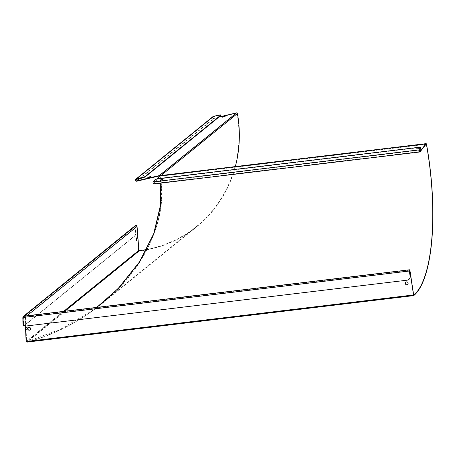 <?xml version="1.0" encoding="UTF-8"?>
<svg xmlns="http://www.w3.org/2000/svg" width="455" height="455" viewBox="0 0 455 455"><rect width="100%" height="100%" fill="white"/><g stroke="black" fill="none" stroke-linecap="round" stroke-linejoin="round"><path stroke-width="0.34" stroke-dasharray="2.27 1.71" d="M163.038 179.276A1.49 0.409 -12.1 0 0 163.083 179.133A1.49 0.409 -12.1 0 0 161.542 179.048A1.49 0.409 -12.1 0 0 160.171 179.759A1.49 0.409 -12.1 0 0 161.48 179.896A1.49 0.409 -12.1 0 0 163.038 179.276M162.964 178.929A1.49 0.409 167.9 0 1 161.406 179.543A1.49 0.409 167.9 0 1 160.097 179.412A1.49 0.409 167.9 0 1 161.468 178.696A1.49 0.409 167.9 0 1 163.009 178.787A1.49 0.409 167.9 0 1 162.964 178.929M158.943 178.565L159.017 178.917A3.725 1.029 -12.1 0 0 154.546 180.544L154.472 180.191M157.259 178.883L153.477 183.638L153.238 182.199L154.546 180.544M419.993 151.919L153.614 183.951L159.881 176.028L160.951 183.115M22.904 321.037L23.518 324.478L23.211 317.363L23.558 316.737L135.527 225.879A0.745 0.694 -129.1 0 1 136.71 226.448L138.536 250.324A0.745 0.694 -129.1 0 0 139.384 251.035L27.169 342.086C110.059 320.195 173.105 241.554 160.132 176.233L159.91 175.681M96.693 307.409L91.95 310.873L60.936 329.028L27.107 341.722L26.583 341.495L26.697 342.114L25.992 338.23M23.04 322.009L23.597 324.489L23.353 317.203L24.286 316.492L25.156 317.072L25.503 325.854M25.963 338.042L26.578 341.449A0.37 0.347 -129.1 0 0 26.595 341.546L25.992 338.167L26.578 341.432L25.616 316.987L24.308 316.111M23.387 324.352L23.484 324.352A3.725 1.058 89.3 0 1 23.478 324.33L23.484 324.352A3.725 3.532 -112.4 0 1 23.478 324.33L22.989 323.698L23.478 324.33L23.029 321.708L23.467 324.37M159.017 178.917L418.355 147.733L418.281 147.38M421.046 148.148A3.725 1.029 -12.1 0 0 418.355 147.733M23.597 324.489A3.725 3.532 -112.4 0 0 26.862 325.888L26.754 325.934M407.094 280.195L407.202 280.155A3.725 3.532 -112.4 0 0 408.033 279.944M407.202 280.155L26.862 325.888M419.561 148.432A1.49 0.409 -12.1 0 0 419.607 148.285A1.49 0.409 -12.1 0 0 418.065 148.199A1.49 0.409 -12.1 0 0 416.695 148.91A1.49 0.409 -12.1 0 0 418.003 149.047A1.49 0.409 -12.1 0 0 419.561 148.432M419.482 148.08A1.49 0.409 167.9 0 1 417.929 148.7A1.49 0.409 167.9 0 1 416.621 148.563A1.49 0.409 167.9 0 1 417.986 147.847A1.49 0.409 167.9 0 1 419.533 147.938A1.49 0.409 167.9 0 1 419.482 148.08M407.322 284.705A1.49 1.416 -112.4 0 0 408.215 283.135A1.49 1.416 -112.4 0 0 406.184 281.952M29.802 330.102A1.49 1.416 -112.4 0 0 30.695 328.533A1.49 1.416 -112.4 0 0 28.665 327.35M150.059 177.058L148.523 177.495M159.551 175.983A0.37 0.347 50.9 0 1 159.779 176.273L160.712 183.143M96.528 307.426L91.842 310.856L60.879 329.016L27.107 341.722L27.169 342.086C55.089 334.101 80.137 321.202 102.312 303.377C145.088 269.013 167.81 219.048 160.132 176.233L160.132 176.227A0.745 0.694 -129.1 0 0 159.773 175.704M23.558 316.737L25.042 317.055L25.429 325.837M27.169 342.086L26.583 341.489L26.697 342.114L26.578 341.449L25.503 316.97L24.524 316.089M22.949 321.998L22.852 320.735M218.184 115.246L218.286 115.604L213.549 116.702A0.745 0.694 -129.1 0 0 213.122 117.72A0.745 0.694 -129.1 0 0 213.952 118.118L214.055 118.476A1.115 1.046 50.9 0 1 213.048 116.543M218.286 115.604A3.725 0.546 164 0 1 220.846 115.405M134.561 235.94L134.919 235.935A3.725 1.058 89.3 0 0 135.664 231.476L135.306 231.481A3.725 1.058 -90.7 0 1 134.561 235.94L24.166 325.513A3.725 1.058 -90.7 0 1 23.939 325.609M134.919 235.935L24.57 325.473M135.527 225.879A0.745 0.694 -129.1 0 0 135.283 226.465L135.664 231.476M146.715 249.494A127.582 119.346 -129.1 0 0 196.691 226.317A127.582 119.346 -129.1 0 0 237.1 113.54A0.37 0.347 -129.1 0 0 236.645 113.227L214.055 118.476L136.739 181.209M224.514 116.645L222.978 117.083M136.375 240.769A1.49 0.421 -90.7 0 1 136.199 240.911A1.49 0.421 -90.7 0 1 135.761 239.427A1.49 0.421 -90.7 0 1 136.164 237.931A1.49 0.421 -90.7 0 1 136.341 238.067M27.016 327.998A1.49 0.421 -90.7 0 1 26.623 329.818A1.49 0.421 -90.7 0 1 26.18 328.334A1.49 0.421 -90.7 0 1 26.583 326.844A1.49 0.421 -90.7 0 1 27.016 327.998M139.315 250.677L139.384 251.035A127.957 119.693 -129.1 0 0 196.924 226.607A127.957 119.693 -129.1 0 0 235.349 166.575M219.111 116.924L213.952 118.118L139.247 178.741M135.306 231.481L134.925 226.471A1.115 1.046 50.9 0 1 135.294 225.589M27.368 327.992A1.49 0.421 89.3 0 0 26.942 326.838A1.49 0.421 89.3 0 0 26.538 328.334A1.49 0.421 89.3 0 0 26.981 329.818A1.49 0.421 89.3 0 0 27.368 327.992M159.779 175.698L159.853 176.045L426.233 144.013M426.517 144.201L160.132 176.233L425.982 144.332M26.453 338.122L25.861 334.88M23.495 321.901L22.909 318.659M153.54 183.598L419.789 151.583M153.238 182.199L419.618 150.167M409.443 270.987L23.319 317.419M409.432 270.861L25.156 317.072M64.644 311.265L27.107 341.722L413.658 295.238M63.632 311.385L26.578 341.449L413.527 294.92M25.616 316.987L409.989 270.765M161.019 175.516L237.1 113.54M26.43 338.116L25.867 335.09M23.404 321.89L22.932 319.359M136.233 179.441L213.549 116.702M24.524 325.513L24.166 325.513M135.283 226.465L23.211 317.402M136.71 226.448L25.042 317.055M159.324 175.96L236.645 113.227L236.543 112.874M138.889 250.324L26.117 341.54M134.925 226.471L22.75 317.488M25.503 316.97L26.947 315.798M160.097 179.412L160.171 179.759M163.009 178.787L163.083 179.133M153.477 183.638L419.857 151.606M409.574 270.156L24.286 316.492M159.881 176.028L426.267 143.99M27.016 341.745L413.68 295.244M419.607 148.285L419.533 147.938M416.695 148.91L416.621 148.563M150.776 177.04L150.673 176.688M147.909 177.859L147.807 177.507M213.281 116.833L135.965 179.571M196.691 226.317L102.079 303.087M196.924 226.607L102.312 303.377M136.199 240.911L136.557 240.905M136.164 237.931L136.523 237.925M222.262 117.094L222.364 117.447M225.128 116.275L225.231 116.628M26.623 329.818L26.981 329.818M26.583 326.844L26.942 326.838"/><path stroke-width="0.68" d="M153.614 183.951A1.115 0.341 83.1 0 1 153.523 184.008A1.115 0.341 83.1 0 1 153.073 183.103A1.115 0.341 83.1 0 1 153.159 181.852L154.472 180.191A3.725 1.029 167.9 0 1 158.943 178.565L418.281 147.38A3.725 1.029 167.9 0 1 420.972 147.801A3.725 1.029 167.9 0 1 420.852 148.159L420.926 148.506A3.725 1.029 -12.1 0 0 421.046 148.148L420.972 147.801M413.527 294.92L409.881 270.81L409.574 270.156L409.443 270.987L410.08 276.1L409.335 271.032A1.115 0.341 -96.9 0 1 409.528 269.787A1.115 0.341 -96.9 0 1 409.989 270.765L413.703 295.232A127.582 38.857 83.1 0 0 426.409 144.28L426.233 144.013L419.993 151.919A1.115 0.341 -96.9 0 1 419.902 151.976A1.115 0.341 -96.9 0 1 419.453 151.071A1.115 0.341 -96.9 0 1 419.544 149.82L420.852 148.159M159.91 175.681L157.259 178.883M160.951 183.115L160.86 204.682L153.949 233.728L139.634 262.017L118.624 288.163L96.693 307.409M25.503 325.854L26.117 341.54L27.169 342.086L26.117 341.54L25.958 337.98M409.528 269.787L24.308 316.111L23.29 316.589L22.875 317.323L22.989 323.698A3.725 3.532 67.6 0 0 26.754 325.934L407.094 280.195A3.725 3.532 67.6 0 0 410.08 276.1M420.926 148.506L419.618 150.167L419.993 151.919M408.033 279.944A3.725 3.532 -112.4 0 0 410.188 276.054M408.107 283.181A1.49 1.416 67.6 0 1 405.394 283.892A1.49 1.416 67.6 0 1 406.133 281.975A1.49 1.416 67.6 0 1 408.107 283.181M30.587 328.578A1.49 1.416 67.6 0 1 27.869 329.289A1.49 1.416 67.6 0 1 28.608 327.373A1.49 1.416 67.6 0 1 30.587 328.578M26.117 341.54L413.419 294.965L413.766 295.596A127.957 38.971 83.1 0 0 426.517 144.201L426.159 143.661L419.789 151.583M406.184 281.952A1.49 1.416 -112.4 0 0 407.322 284.705M28.665 327.35A1.49 1.416 -112.4 0 0 27.977 329.244A1.49 1.416 -112.4 0 0 29.802 330.102M148.523 177.495L150.059 177.058M149.649 176.768L147.807 177.507L150.673 176.688L149.649 176.768M145.327 176.358L145.429 176.711A3.725 0.546 164 0 1 140.97 178.337L140.868 177.985A3.725 0.546 -16 0 0 145.327 176.358L220.601 115.28A3.725 0.546 -16 0 0 220.743 115.052A3.725 0.546 -16 0 0 218.184 115.246L213.446 116.349A1.115 1.046 50.9 0 0 213.048 116.543L135.726 179.281A1.115 1.046 -129.1 0 0 136.739 181.209L159.324 175.96A0.37 0.347 50.9 0 1 159.551 175.983M140.868 177.985L136.13 179.082A1.115 1.046 -129.1 0 0 135.726 179.281M159.773 175.704A0.745 0.694 -129.1 0 0 159.227 175.607L136.637 180.857A0.745 0.694 50.9 0 1 135.965 179.571A0.745 0.694 50.9 0 1 136.233 179.441L140.97 178.337M160.712 183.143L160.615 204.642L153.722 233.688L139.44 261.989L118.465 288.14L102.079 303.087L96.528 307.426M25.429 325.837L25.963 338.042M24.524 316.089L22.864 316.981L22.904 321.037M220.743 115.052L220.846 115.405A3.725 0.546 164 0 1 220.698 115.633L220.601 115.28M145.429 176.711L220.698 115.633M23.563 324.625A3.725 1.058 89.3 0 0 24.297 325.604L23.939 325.609A3.725 1.058 -90.7 0 1 22.989 323.698L22.852 320.735M222.978 117.083L224.514 116.645M136.341 238.067A1.49 0.421 -90.7 0 1 136.591 239.091A1.49 0.421 -90.7 0 1 136.375 240.769M23.268 316.487L135.294 225.589A1.115 1.046 50.9 0 1 137.069 226.448L138.889 250.324A0.37 0.347 -129.1 0 0 139.315 250.677A127.582 119.346 -129.1 0 0 146.715 249.494M235.349 166.575A127.957 119.693 -129.1 0 0 237.453 113.5A0.745 0.694 -129.1 0 0 236.543 112.874L219.111 116.924M224.105 116.355L222.262 117.094L225.128 116.275L224.105 116.355M136.949 239.085A1.49 0.421 89.3 0 0 136.523 237.925A1.49 0.421 89.3 0 0 136.113 239.421A1.49 0.421 89.3 0 0 136.557 240.905A1.49 0.421 89.3 0 0 136.949 239.085M153.159 181.852L419.544 149.82M409.881 270.81L409.432 270.861M425.982 144.332L426.409 144.28M413.658 295.238L413.766 295.596M413.68 295.602L27.169 342.086M426.233 144.013L426.159 143.661L159.779 175.698M409.335 271.032L22.864 317.51M136.13 179.082L213.446 116.349M236.543 112.874L159.227 175.607L159.324 175.96M22.932 319.359L22.801 318.642M136.637 180.857L139.247 178.741M64.644 311.265L139.315 250.677M63.632 311.385L138.889 250.324M237.453 113.5L161.019 175.516M26.947 315.798L137.069 226.448M153.523 184.008L419.902 151.976M26.993 342.12L413.726 295.613M159.841 175.658L426.221 143.621"/></g></svg>
